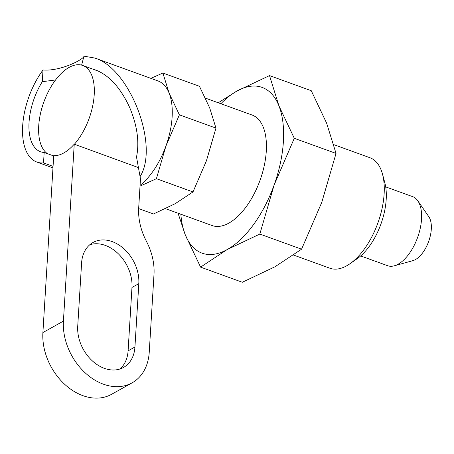 <?xml version="1.0" encoding="UTF-8"?>
<svg xmlns="http://www.w3.org/2000/svg" width="454" height="454" viewBox="0 0 454 454"><rect width="100%" height="100%" fill="white"/><g stroke="black" fill="none" stroke-linecap="round" stroke-linejoin="round"><path stroke-width="0.68" d="M77.725 326.295A35.259 26.287 60.8 0 0 92.639 361.146A35.259 26.287 60.8 0 0 123.516 367.451A35.259 26.287 60.8 0 0 134.934 347.026L138.81 283.637A35.259 26.287 60.8 0 0 123.897 248.786A35.259 26.287 60.8 0 0 93.025 242.481A35.259 26.287 60.8 0 0 81.601 262.906L77.725 326.295M132.108 382.841L111.588 394.299A52.891 39.43 -119.2 0 1 65.268 384.839A52.891 39.43 -119.2 0 1 42.897 332.566L53.061 166.374L43.527 162.924A58.765 29.697 109.9 0 1 36.853 162.05A58.765 29.697 109.9 0 1 22.7 125.4A58.765 29.697 109.9 0 1 43.017 69.984C60.632 71.454 83.831 59.309 83.967 56.177L94.852 58.061C130.014 68.594 159.496 145.887 140.07 176.612L140.451 179.148L138.697 207.875A52.891 39.43 -119.2 0 0 145.638 239.723L147.051 242.561A52.891 39.43 -119.2 0 1 153.997 274.409L149.241 352.208A52.891 39.43 -119.2 0 1 132.108 382.841A52.891 39.43 -119.2 0 1 85.789 373.387A52.891 39.43 -119.2 0 1 63.418 321.114L74.24 144.179L138.992 167.81M74.24 144.179A47.5 24 109.9 0 1 53.72 155.631L53.061 166.374M385.696 186.878L412.658 196.644A36.729 18.557 109.9 0 1 417.822 200.816L428.797 216.677A24.851 12.559 109.9 0 1 431.3 229.151A24.851 12.559 109.9 0 1 412.862 260.658L394.271 265.811A36.729 18.557 109.9 0 1 387.637 265.709L360.669 255.937M417.822 200.816A36.729 18.557 109.9 0 1 421.522 219.248A36.729 18.557 109.9 0 1 394.271 265.811M47.46 153.679A47.676 24.09 109.9 0 1 44.906 99.216A47.676 24.09 109.9 0 1 82.707 65.455A47.676 24.09 109.9 0 1 94.211 94.79A47.676 24.09 109.9 0 1 74.291 144.366M53.708 155.818A47.676 24.09 109.9 0 1 53.26 155.784M94.852 58.061L157.941 80.92A58.765 29.697 109.9 0 1 169.155 93.223A58.765 29.697 109.9 0 1 165.926 146.046L156.414 178.689L192.99 191.94L206.451 160.733L215.962 128.09L209.686 107.904L199.448 86.288L162.878 73.037L150.853 78.349M192.99 191.94L175.216 203.676L153.492 213.982L138.657 208.607M220.888 103.722A88.15 44.543 109.9 0 1 236.931 91.044L218.261 102.774M294.288 138.294L274.091 185.107L259.824 234.065L301.57 249.189L321.767 202.382L336.039 153.418L294.288 138.294L278.938 105.867L269.517 75.591L236.931 91.044A88.15 44.543 109.9 0 1 278.938 105.867A88.15 44.543 109.9 0 1 274.091 185.107A88.15 44.543 109.9 0 1 227.238 249.524A88.15 44.543 109.9 0 1 185.232 234.701L178.042 213.21M259.824 234.065L227.238 249.524L200.583 267.128L185.232 234.701A88.15 44.543 109.9 0 1 180.851 214.226M269.517 75.591L311.262 90.715L326.613 123.142L336.039 153.418M165.511 208.67L212.069 225.536A58.765 29.697 -70.1 0 0 253.928 194.25A58.765 29.697 -70.1 0 0 263.32 127.341A58.765 29.697 -70.1 0 0 252.101 115.032L205.435 98.126M200.583 267.128L242.334 282.257L274.914 266.799L301.57 249.189M333.804 144.639L369.942 157.731A58.765 29.697 109.9 0 1 382.501 174.115A58.765 29.697 109.9 0 1 384.129 193.892A58.765 29.697 109.9 0 1 350.045 263.689A58.765 29.697 109.9 0 1 329.905 268.229L293.585 255.074M382.501 174.115L384.816 182.729A49.753 25.14 109.9 0 1 386.195 199.465A49.753 25.14 109.9 0 1 357.343 258.564L350.045 263.689M162.878 73.037L169.155 93.223L179.392 114.839L165.926 146.046A58.765 29.697 109.9 0 1 140.07 185.363M156.414 178.689L140.025 186.151M43.017 69.984L42.301 81.686L55.553 79.978M43.527 162.924L44.169 152.487A47.818 24.164 109.9 0 1 40.582 151.761A47.818 24.164 109.9 0 1 42.301 81.686M179.392 114.839L215.962 128.09M83.967 56.177L81.618 65.121M44.169 152.487L53.703 155.943M93.393 69.331L96.163 70.177C109.584 75.699 120.764 88.161 129.696 107.57C137.256 125.61 139.531 142.091 136.518 157.022L140.07 176.612M119.901 369.011A35.259 26.287 60.8 0 0 128.096 350.846L131.972 287.45A35.259 26.287 60.8 0 0 118.903 254.365A35.259 26.287 60.8 0 0 89.796 244.734M42.897 332.566L63.418 321.114M128.096 350.846L134.934 347.026M131.972 287.45L138.81 283.637M98.961 71.346L82.707 65.455M52.97 167.895L36.853 162.05"/></g></svg>
